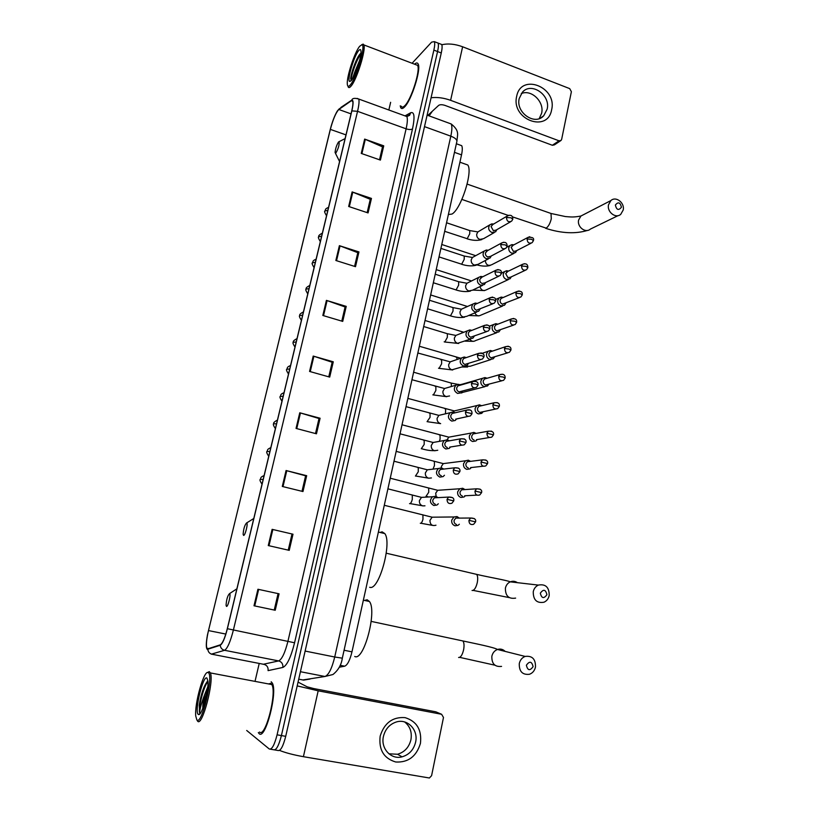 <?xml version="1.0" encoding="UTF-8"?>
<svg xmlns="http://www.w3.org/2000/svg" width="819" height="819" viewBox="0 0 819 819"><rect width="100%" height="100%" fill="white"/><g stroke="black" fill="none" stroke-linecap="round" stroke-linejoin="round"><path stroke-width="1.23" d="M459.92 145.035L461.701 145.68C462.53 147.318 462.479 150.379 461.527 154.863L351.975 651.842C349.908 660.278 347.471 665.069 344.666 666.195L339.301 667.209M274.744 749.938L277.836 750.46C280.456 751.32 283.087 746.611 285.718 736.332L441.267 52.969C442.188 48.782 442.342 45.966 441.717 44.502L440.253 43.929M270.444 749.201L273.566 749.733C276.146 750.583 278.757 745.863 281.408 735.575L437.571 51.546C438.493 47.359 438.656 44.533 438.042 43.069L436.599 42.506M259.152 733.67C265.376 740.356 277.948 691.676 272.266 683.036L271.181 681.777L272.266 683.036C277.948 691.676 265.376 740.356 259.152 733.67L258.313 732.585L259.152 733.67M404.33 107.187C411.179 101.177 421.447 69.144 418.14 63.974C417.424 62.561 416.247 62.633 414.588 64.21C416.247 62.633 417.424 62.561 418.14 63.974C421.447 69.144 411.179 101.177 404.33 107.187C402.6 108.866 401.392 108.978 400.675 107.545C401.392 108.978 402.6 108.866 404.33 107.187M207.361 648.976L206.818 648.198C205.978 644.932 206.531 639.055 208.487 630.579L330.354 129.382C333.087 119.226 335.913 112.592 338.81 109.49L351.341 100.747L352.713 101.187C353.204 102.836 352.866 106.112 351.72 111.015L227.303 628.675C224.897 638.032 222.563 643.427 220.311 644.829L207.361 648.976M207.258 649.395L220.219 645.28C222.533 643.836 224.918 638.308 227.385 628.705L351.842 110.882C353.603 102.938 353.47 99.427 351.453 100.348L338.923 109.122L337.162 111.261C334.49 115.888 332.186 121.97 330.252 129.504L207.473 634.827C205.978 643.099 205.907 647.962 207.258 649.395M273.566 749.733C276.146 750.583 278.757 745.863 281.408 735.575L437.571 51.546C438.493 47.359 438.656 44.533 438.042 43.069L441.717 44.502M400.235 105.825L400.675 107.545L400.235 105.825M390.632 102.314L388.841 109.992M259.203 663.513L255.241 680.425M246.703 730.476L269.277 748.996C271.826 749.846 274.426 745.116 277.078 734.817L433.865 50.113C434.797 45.915 434.961 43.09 434.357 41.636L431.623 42.127L412.09 63.258M339.383 245.669L358.957 251.924L355.507 266.677L335.862 260.493L339.383 245.669L340.049 245.905L336.537 260.708M352.119 191.922L371.457 198.423L368.069 212.92L348.669 206.48L352.119 191.922L352.784 192.158L349.334 206.705M364.65 139.097L383.742 145.843L380.415 160.094L361.251 153.419L364.65 139.097L365.294 139.353L361.906 153.644M299.764 412.776L320.096 418.233L316.462 433.804L296.048 428.419L299.764 412.776L300.45 412.971L296.754 428.603M286.066 470.526L306.675 475.696L302.969 491.543L282.289 486.455L286.066 470.526L286.773 470.71L282.995 486.629M272.123 529.34L292.997 534.213L289.23 550.358L268.274 545.567L272.123 529.34L272.84 529.514L268.99 545.73M257.924 589.25L279.074 593.816L275.235 610.257L254.003 605.784L257.924 589.25M326.412 300.378L346.232 306.378L342.721 321.396L322.829 315.469L326.412 300.378L327.088 300.593L323.515 315.673M313.206 356.07L333.282 361.803L329.709 377.098L309.562 371.437L313.206 356.07L313.892 356.285L310.247 371.631M333.282 361.803L332.156 362.336M328.757 376.832L332.166 362.244L313.892 356.285M346.232 306.378L345.065 307.074M341.789 321.12L345.096 306.971L327.088 300.593M275.235 610.257L254.003 605.784M292.997 534.213L272.84 529.514M306.675 475.696L305.61 475.849M301.996 491.308L305.62 475.808L286.773 470.71M320.096 418.233L319 418.581M315.499 433.548L319.011 418.519L300.45 412.971M383.742 145.843L382.493 147.031M379.514 159.777L382.524 146.867L365.294 139.353M371.457 198.423L370.239 199.457M367.158 212.612L370.27 199.314L352.784 192.158M358.957 251.924L357.76 252.795M354.586 266.39L357.79 252.672L340.049 245.905M291.973 534.152L288.237 550.133M278.081 593.601L274.252 609.971M420.444 743.355C416.441 756.449 408.21 762.663 395.741 761.998C383.804 758.435 378.613 749.805 380.17 736.086C384.357 722.901 392.659 716.748 405.067 717.628C416.82 721.283 421.939 729.852 420.444 743.355M383.435 736.383C380.477 748.423 391.042 759.95 402.068 756.838C409.152 754.739 413.656 749.856 415.602 742.188C418.581 729.862 407.401 718.232 396.109 722.051C389.516 724.334 385.288 729.115 383.435 736.383M404.606 721.938C410.063 726.289 412.172 732.237 410.923 739.772C408.998 747.348 404.535 752.18 397.522 754.258L388.882 753.797M279.545 750.409C285.493 752.804 293.448 754.893 303.409 756.684L429.391 777.999L431.593 775.675L443.488 717.464L441.605 714.281L435.8 711.813L313.81 688.574L307.197 686.844L298.065 682.104M297.205 685.892L318.181 690.816L441.605 714.281M208.272 672.665L207.985 672.522C203.829 670.3 194.42 703.705 195.741 716.011L196.857 719.891C201.699 725.992 213.974 674.948 208.272 672.665M197.082 720.259L197.655 721.181C202.16 727.262 214.332 680.896 210.36 672.921L209.285 671.631L207.483 672.522M259.531 732.032C265.376 738.257 277.139 692.669 271.816 684.561L270.802 683.384L268.437 683.916M207.422 681.408C203.839 685.851 201.116 693.744 199.242 705.087L199.621 712.755C199.775 709.07 201.392 703.173 204.494 695.075C203.235 700.47 202.682 704.852 202.836 708.23M204.494 695.075L207.78 686.793M203.347 706.858C203.808 702.272 205.098 697.061 207.217 691.226M198.198 714.363L198.526 714.557C201.658 716.4 208.958 690.448 207.913 681.193L206.951 678.122C203.163 674.426 194.164 711.547 198.198 714.363M199.621 712.755L199.539 712.489C198.28 708.312 203.378 686.834 207.934 681.541M199.242 705.087C200.88 695.423 203.47 687.663 207.002 681.797M533.087 666.646C531.797 661.302 529.555 660.841 526.382 665.233C527.682 670.577 529.913 671.048 533.087 666.646M519.277 663.615C520.096 660.042 522.051 657.647 525.143 656.428C532.207 655.538 535.657 659.06 535.483 667.014C534.653 670.659 532.637 673.085 529.443 674.283C522.461 675.04 519.072 671.488 519.277 663.615M229.555 593.601C227.641 595.515 226.474 599.406 226.064 605.272L226.474 606.388C227.979 607.268 231.234 593.755 229.555 593.601L236.886 588.82M354.719 656.469C363.8 661.66 377.303 611.015 369.41 601.494L367.188 599.784L364.516 600.419M546.918 594.696C545.638 589.424 543.437 588.912 540.325 593.161C541.605 598.443 543.806 598.955 546.918 594.696M533.251 591.758C533.957 588.585 535.657 586.363 538.339 585.094C545.608 583.773 549.232 587.233 549.211 595.474C548.495 598.72 546.744 600.972 543.97 602.231C536.773 603.419 533.2 599.928 533.251 591.758M246.621 522.901C244.697 525.02 243.54 528.828 243.13 534.326L243.601 535.411C245.147 535.821 248.311 523.075 246.693 522.911L246.621 522.901M369.666 587.284L369.922 587.336C379.002 590.632 392.27 542.69 384.797 533.589L382.125 531.838L380.047 532.452M621.426 207.238C620.218 202.303 618.202 201.576 615.366 205.057C616.574 210.002 618.591 210.729 621.426 207.238M608.517 204.77L610.892 200.563C615.878 195.843 624.917 202.846 623.187 210.043L620.73 214.343C615.745 218.939 606.777 211.947 608.517 204.77M338.534 141.974C336.619 145.035 335.462 148.546 335.073 152.529L335.862 153.04C338.401 148.505 339.465 144.728 339.066 141.687L338.534 141.974M448.382 214.517L451.986 214.056C460.984 209.203 473.095 171.734 467.782 164.998L464.455 163.81M459.326 518.099L456.971 516.554L453.961 516.973L451.74 520.106C451.412 522.972 452.518 524.866 455.047 525.788L458.005 525.389L459.357 524.221M457.882 517.823L455.712 518.13L454.105 520.393C453.859 522.471 454.658 523.843 456.49 524.508M458.609 518.099L457.043 516.574M464.987 489.588L462.704 488.257L459.756 488.759L457.667 491.779C457.35 494.625 458.445 496.509 460.964 497.45L464.025 497.01L465.376 495.751M462.704 488.257L463.677 489.455L461.547 489.813L460.032 492.004C459.797 494.062 460.595 495.434 462.418 496.109M470.587 461.353L468.325 460.196L465.499 460.79L463.554 463.697C463.226 466.523 464.322 468.407 466.82 469.359L469.983 468.877L471.334 467.526M468.325 460.196L469.369 461.332L467.332 461.752L465.919 463.861C465.683 465.909 466.472 467.27 468.284 467.966M476.136 433.384L473.894 432.401L471.212 433.056L469.379 435.862C469.062 438.667 470.147 440.55 472.635 441.513L475.88 441.001L477.221 439.557M473.894 432.401L475.02 433.466L473.075 433.937L471.744 435.974C471.519 438.001 472.297 439.363 474.099 440.059M481.633 405.692L479.443 404.852L476.883 405.569L475.153 408.272C474.846 411.056 475.921 412.93 478.388 413.912L481.715 413.37L483.046 411.834M480.855 405.876L478.777 406.367L477.528 408.323C477.303 410.329 478.081 411.691 479.862 412.407L495.556 409.06M487.1 378.255L484.94 377.559L482.504 378.317L480.886 380.927C480.569 383.681 481.644 385.554 484.101 386.558L487.489 385.974L488.82 384.357M486.322 378.48L484.438 379.023L483.251 380.917C483.026 382.913 483.804 384.265 485.585 384.991L501.627 380.845M492.526 351.085L490.407 350.501L488.093 351.3L486.558 353.808C486.251 356.541 487.315 358.425 489.762 359.439L493.212 358.824L494.522 357.125M491.748 351.351L490.049 351.924L488.933 353.747C488.708 355.722 489.486 357.084 491.246 357.811L507.637 352.866M497.911 324.16L495.843 323.679L493.632 324.508L492.188 326.935C491.881 329.647 492.946 331.521 495.372 332.545L498.884 331.91L500.163 330.129M497.153 324.457L495.618 325.051L494.563 326.812C494.338 328.767 495.116 330.129 496.867 330.876L513.574 325.112M503.265 297.481L501.238 297.092L499.14 297.942L497.768 300.286C497.471 302.979 498.525 304.842 500.931 305.886L504.494 305.231L505.753 303.378M502.518 297.809L501.136 298.413L500.143 300.102C499.928 302.047 500.696 303.409 502.436 304.156L519.441 297.604M508.579 271.048L506.592 270.741L504.596 271.601L503.296 273.863C502.999 276.535 504.054 278.399 506.449 279.453L510.053 278.788L511.291 276.853M507.852 271.396L505.681 273.628L507.954 277.682L510.565 277.191L525.235 270.321M513.861 244.85L511.916 244.605L510.012 245.485L508.783 247.666C508.497 250.317 509.541 252.18 511.916 253.245L515.561 252.559L516.769 250.563M513.165 245.219L511.169 247.379L513.431 251.423L516.072 250.921L530.968 243.274M438.011 497.635L435.739 496.232L432.565 496.754C429.381 500.235 429.791 503.153 433.824 505.497L436.988 505.026L438.308 503.787M435.739 496.232L436.609 497.461L434.326 497.829L432.811 500.03C432.565 502.108 433.374 503.49 435.227 504.166M437.223 497.676L436.65 497.471M443.765 469.072L441.502 467.874L438.493 468.488C435.452 471.939 435.903 474.815 439.854 477.108L443.12 476.586L444.451 475.255M441.502 467.874L442.465 469.031L440.284 469.471L438.871 471.59C438.626 473.648 439.434 475.03 441.267 475.716M449.467 440.796L447.235 439.772L444.369 440.468C441.472 443.888 441.963 446.724 445.843 448.976L449.191 448.413L450.522 446.979M447.235 439.772L448.269 440.868L446.201 441.369L444.871 443.396C444.635 445.444 445.434 446.816 447.256 447.522M455.129 412.786L452.927 411.937L450.204 412.694C447.44 416.083 447.962 418.878 451.771 421.089L455.2 420.485L456.531 418.959M454.279 412.991L452.068 413.503L450.829 415.458C450.593 417.485 451.382 418.857 453.204 419.574M460.739 385.063L458.589 384.346L455.999 385.165C453.357 388.513 453.91 391.267 457.647 393.437L461.158 392.813L462.469 391.185M459.889 385.299L457.893 385.882L456.726 387.766C456.49 389.783 457.278 391.144 459.09 391.871L474.416 387.899M466.308 357.596L464.209 357.012L461.752 357.862C459.224 361.179 459.797 363.902 463.482 366.032L467.045 365.376L468.345 363.667M464.209 357.012L465.448 357.883L463.677 358.497L462.571 360.309C462.346 362.305 463.124 363.677 464.926 364.414L480.63 359.623M471.836 330.385L469.789 329.914L467.465 330.804C465.038 334.08 465.632 336.763 469.256 338.871L472.88 338.186L474.16 336.384M471.007 330.712L469.41 331.347L468.366 333.098C468.14 335.084 468.918 336.445 470.71 337.193L486.762 331.582M477.344 303.439L475.337 303.061L473.126 303.972C470.802 307.207 471.416 309.858 474.989 311.937L478.654 311.23L479.914 309.347M476.525 303.798L475.092 304.433L474.119 306.122C473.894 308.087 474.662 309.449 476.443 310.206L492.813 303.777M482.8 276.73L480.845 276.433L478.746 277.365C476.515 280.559 477.149 283.19 480.661 285.237L484.377 284.521L485.606 282.555M482.012 277.119L479.811 279.371C479.586 281.327 480.364 282.688 482.125 283.456L484.817 282.934L498.802 276.208M488.237 250.266L486.312 250.041L484.326 250.983C482.176 254.146 482.831 256.746 486.291 258.773L490.049 258.026L491.216 256.081M487.469 250.686L485.462 252.866C485.237 254.801 486.005 256.163 487.755 256.941L490.479 256.398L504.719 248.874M493.632 224.037L491.748 223.884L489.854 224.826C487.796 227.948 488.472 230.518 491.871 232.524L495.659 231.777L496.826 229.678M492.895 224.467L491.062 226.576L493.345 230.641L496.089 230.098L510.565 221.785M551.637 109.736C547.798 133.313 510.892 119.554 516.666 96.366C520.925 72.737 557.34 86.998 551.637 109.736M519.215 98.495C515.52 112.531 534.848 125.993 543.744 115.725L547.153 109.162C550.829 95.065 531.244 81.572 522.379 92.25L519.215 98.495M521.293 93.601C531.347 89.005 544.533 101.832 541.625 113.247L539.23 118.612M431.07 97.778C437.08 96.98 443.591 97.83 450.614 100.317L559.029 140.807L561.076 140.428L561.65 139.353L571.386 91.697L569.707 88.626L462.622 46.775L450.614 100.317M441.82 44.758C448.013 43.305 454.944 43.97 462.622 46.775M560.513 140.807L554.381 144.891L552.354 145.27L445.024 105.416C442.147 104.484 440.018 104.484 438.646 105.395L427.825 115.397M359.623 46.314C354.647 52.283 346.734 76.362 347.287 83.763C347.44 86.681 348.444 87.07 350.286 84.93C356.357 78.368 366.073 44.902 361.947 44.728L359.623 46.314M348.116 86.742C348.607 88.042 349.57 87.858 350.993 86.179C356.654 80.098 366.206 49.539 363.861 44.922L363.196 44.103L361.742 44.687M401.208 106.183C401.873 107.535 403.02 107.432 404.637 105.846C411.066 100.184 420.679 70.188 417.577 65.346L415.581 64.588M352.252 79.208L355.047 71.386L354.279 75.461M355.047 71.386L359.592 60.422M351.382 80.416C355.077 76.331 361.425 57.299 360.995 51.536C360.862 49.191 360.043 48.935 358.538 50.778C353.777 56.378 346.662 81.142 349.733 81.46L351.382 80.416M360.933 53.215L360.247 53.788C356.715 57.207 351.136 72.543 350.737 78.255L351.156 80.549M429.105 115.868L432.381 111.179M351.341 80.457L351.29 80.252C350.46 77.559 356.142 60.074 360.831 54.208M350.706 78.767L350.747 78.286C351.218 72.86 356.9 57.453 360.851 53.266M340.151 665.304L344.666 666.195M344.082 650.245L351.975 651.842M454.463 152.334L461.527 154.863M285.718 736.332L277.078 734.817M441.267 52.969L433.865 50.113M302.682 679.985L324.969 676.484L300.43 671.713M342.342 658.097L342.322 658.169C341.421 664.782 338.298 670.239 332.944 674.518L324.969 676.484C328.634 675.03 331.89 668.539 334.725 657.012L305.129 651.064M310.114 679.023L303.644 680.118L298.73 679.176M456.807 141.759L342.322 658.169L334.725 657.012L450.819 136.169L424.498 126.628M427.119 115.141L451.197 123.966C460.114 131.173 457.227 134.766 456.93 141.206C456.797 139.384 454.76 137.705 450.819 136.169C452.098 130.19 452.221 126.126 451.197 123.966L448.904 123.126M208.487 630.579L225.829 634.07M351.842 110.882L357.555 111.323L233.374 630.108C230.354 641.85 227.416 648.576 224.56 650.296L211.282 654.176M263.196 664.291L278.675 660.923C281.961 659.326 285.053 652.743 287.96 641.175L406.111 128.818C407.463 122.758 407.708 118.673 406.859 116.554L404.862 115.827M207.852 649.447C208.19 652.016 209.582 653.613 212.019 654.248L264.076 664.383C267.045 665.294 268.386 667.372 268.079 670.628L282.862 667.444C283.159 664.045 281.767 661.875 278.675 660.923L224.56 650.296C222.021 649.631 220.577 647.952 220.219 645.28M405.466 115.622L410.688 112.746C414.373 111.476 414.987 116.861 412.51 128.9L294.564 642.772L227.385 628.705M357.135 98.393L358.742 99.038C359.377 101.106 358.978 105.201 357.555 111.323L406.111 128.818C409.05 129.74 411.179 129.76 412.51 128.9M351.453 100.348L340.96 107.381M338.923 109.122L337.162 111.261M294.564 642.772C290.919 657.288 287.019 665.509 282.862 667.444M351.975 99.662C352.733 98.178 354.996 97.973 358.742 99.038L406.859 116.554L409.572 115.356L410.688 112.746M351.341 100.747L352.733 101.249M338.81 109.49L351.034 113.872M330.354 129.382L345.987 134.889M258.65 589.414L254.729 605.937M318.181 690.816L303.409 756.684M505.159 651.402C502.948 649.232 500.399 648.587 497.481 649.467C494.522 650.624 492.639 652.886 491.85 656.265C491.635 663.728 494.871 667.106 501.556 666.4M461.046 640.56L462.909 640.96C464.117 642.69 464.353 645.648 463.605 649.815C462.346 654.975 460.677 657.534 458.609 657.483M474.856 573.945L476.658 574.375C477.774 575.972 477.989 578.695 477.282 582.565C476.044 587.643 474.365 590.304 472.266 590.519L472.061 590.479M517.383 582.667C515.151 581.132 512.776 580.866 510.278 581.848C507.708 583.056 506.081 585.155 505.395 588.165C505.323 595.915 508.732 599.221 515.632 598.105M549.744 213.022L551.013 213.472L551.289 218.745C550.143 223.413 548.433 226.546 546.171 228.143L512.325 216.81M583.353 214.762L580.906 216.032L578.613 220.055C576.924 226.904 585.524 233.528 590.335 229.115L618.079 215.632M262.029 484.213C260.073 481.255 259.51 479.627 260.319 479.32L263.145 479.545M474.344 518.581L470.597 518.017C474.57 518.099 476.228 519.379 475.573 521.857L468.949 520.362C469.011 523.781 470.567 525.102 473.617 524.303L475.563 521.898M420.301 523.269L420.536 523.331C421.478 523.106 422.297 521.734 422.973 519.215L422.911 514.854L422.102 514.66M435.933 517.147L432.104 517.188L429.914 520.444C430.159 524.651 432.176 526.238 435.974 525.204M455.712 518.13L470.597 518.017L468.949 520.362M268.734 456.306C266.789 453.337 266.226 451.709 267.035 451.443L269.871 451.545M480.18 489.178L476.545 488.81C480.558 488.81 482.237 490.059 481.592 492.577L475 491.072C475.092 494.533 476.668 495.833 479.739 494.973L481.582 492.628M425.982 496.396L428.726 492.301L428.675 488.073L427.887 487.868M441.287 490.038L437.715 490.294L435.708 493.171L436.138 496.355M461.547 489.813L476.545 488.81L475 491.072M275.379 428.634C273.454 425.655 272.891 424.047 273.689 423.792L276.546 423.802M485.943 460.053L482.452 459.868C486.496 459.766 488.196 460.995 487.561 463.564L480.999 462.039C481.111 465.54 482.708 466.83 485.79 465.909L487.54 463.626M433.046 468.98L434.439 465.601L434.387 461.496L433.62 461.292M446.58 463.196L443.294 463.615L441.41 466.39L441.328 467.844M467.332 461.752L482.452 459.868L480.999 462.039M281.971 401.218C280.047 398.218 279.494 396.621 280.293 396.396L283.159 396.294M491.635 431.183L488.308 431.183C492.383 430.999 494.103 432.207 493.468 434.807L486.947 433.282C487.09 436.803 488.697 438.083 491.789 437.121L493.458 434.879M439.353 441.359L440.1 439.127L440.059 435.145L439.301 434.94M451.853 436.609L448.822 437.162L447.082 439.762M473.075 433.937L488.308 431.183L486.947 433.282M288.503 374.027C286.589 371.027 286.036 369.43 286.834 369.226L289.711 369.021M497.246 402.6L494.123 402.753C498.116 402.272 499.856 403.46 499.324 406.316L492.843 404.781C493.007 408.333 494.635 409.602 497.717 408.579L499.314 406.398M445.454 413.81L445.679 409.009L444.942 408.804M456.5 419.021L458.804 418.458M457.084 410.278L454.33 410.933L453.296 411.988M478.777 406.367L494.123 402.753L492.843 404.781M294.983 347.082C293.079 344.072 292.526 342.475 293.315 342.301L296.212 341.994M502.805 374.283L499.887 374.58C503.552 373.699 505.303 374.856 505.139 378.071L503.173 377.037L498.679 376.525C498.863 380.108 500.501 381.367 503.593 380.303L505.118 378.173M461.24 392.751L484.838 386.701M451.361 386.517L451.259 383.087L450.542 382.882M462.285 384.183L460.094 384.705M484.438 379.023L499.887 374.58L498.679 376.525M301.402 320.372C299.508 317.342 298.955 315.755 299.744 315.591L302.651 315.192M508.292 346.232L505.599 346.662C509.613 345.976 511.373 347.123 510.892 350.082L508.947 348.996L504.463 348.536C504.678 352.139 506.326 353.388 509.418 352.283L510.872 350.194M465.397 366.134L470.116 366.277L490.806 359.602M457.063 359.49L456.787 357.381L456.091 357.166M490.049 351.924L505.599 346.662L504.463 348.536M307.77 293.888C305.886 290.847 305.333 289.261 306.122 289.127L309.039 288.616M513.728 318.458L511.271 318.98C515.294 318.222 517.065 319.349 516.594 322.348L514.67 321.191L510.196 320.792C510.432 324.416 512.09 325.655 515.171 324.519L516.574 322.461M469.86 339.332C471.56 341.462 473.474 341.871 475.624 340.561L496.713 332.719M495.618 325.051L511.271 318.98L510.196 320.792M462.54 332.76L461.588 331.664M314.076 267.629C312.203 264.557 311.66 262.981 312.438 262.879L315.366 262.275M519.123 290.95L516.902 291.544C520.935 290.714 522.717 291.82 522.246 294.86L520.352 293.642L515.878 293.294C516.144 296.928 517.803 298.167 520.884 296.99L522.225 294.983M474.805 312.889C476.361 315.817 478.45 316.533 481.07 315.059L502.538 306.05M501.136 298.413L516.902 291.544L515.878 293.294M467.598 306.449L467.055 306.367M320.342 241.595C318.468 238.513 317.926 236.937 318.714 236.855L321.642 236.148M524.477 263.708L522.481 264.353C526.064 263.073 527.856 264.158 527.846 267.608L525.972 266.339L521.519 266.032C521.795 269.686 523.464 270.915 526.535 269.717L527.825 267.741M479.934 286.64C481.183 290.315 483.364 291.349 486.476 289.762L508.302 279.607M506.613 271.99L522.481 264.353L521.519 266.032M326.546 215.786C324.672 212.643 324.14 211.067 324.928 211.046L327.866 210.258M529.791 236.722L528.009 237.397C532.504 236.978 534.305 238.042 533.404 240.591L531.551 239.271L527.098 239.015C527.395 242.68 529.074 243.908 532.135 242.68L533.374 240.745M485.247 260.555C485.974 264.926 488.175 266.298 491.83 264.67L513.984 253.368M512.059 245.802L528.009 237.397L527.098 239.015M452.508 497.594L448.607 497.072C452.641 496.979 454.35 498.249 453.726 500.87L447.051 499.334C447.143 502.856 448.761 504.166 451.893 503.255L453.716 500.921M409.551 503.624L409.828 503.685C410.78 503.419 411.599 501.986 412.295 499.406L412.285 495.014L411.476 494.809M425.409 497.153L421.498 497.368L419.41 500.604C419.226 503.286 420.331 505.057 422.717 505.896L424.969 505.814M434.326 497.829L448.607 497.072L447.051 499.334M458.466 468.12L454.688 467.813C458.753 467.618 460.483 468.857 459.879 471.529L453.245 469.993C453.357 473.546 454.995 474.836 458.138 473.873L459.868 471.59M415.438 476.074L418.263 471.816L418.263 467.557L417.465 467.352M430.917 469.379L427.323 469.799L425.358 472.932C425.184 475.593 426.279 477.354 428.654 478.214L431.418 477.938M440.284 469.471L454.688 467.813L453.245 469.993M464.332 438.923L460.728 438.82C464.823 438.544 466.574 439.762 465.97 442.465L459.367 440.919C459.51 444.502 461.169 445.782 464.322 444.758L465.96 442.536M421.283 448.761L424.181 444.461L424.181 440.335L423.403 440.12M436.394 441.891L433.108 442.475L431.265 445.485C431.081 448.136 432.176 449.887 434.541 450.767L437.766 450.255M446.201 441.369L460.728 438.82L459.367 440.919M470.126 409.991L466.717 410.084C470.382 409.203 472.143 410.391 472.01 413.667L465.448 412.1C465.612 415.714 467.28 416.984 470.444 415.909L472 413.749M427.078 421.683L430.047 417.342L430.047 413.339L429.299 413.134M441.82 414.67L438.851 415.376L437.111 418.284C436.936 420.905 438.022 422.665 440.366 423.556M452.068 413.503L466.717 410.084L465.448 412.1M475.839 381.347L472.665 381.613C476.689 380.948 478.47 382.115 477.999 385.125L475.952 384.08L471.468 383.548C471.662 387.192 473.341 388.452 476.494 387.326L477.979 385.217M432.821 394.84L433.364 394.993L435.862 390.448L435.872 386.578L435.135 386.363M447.235 387.715L444.543 388.503L442.915 391.318C442.741 393.919 443.826 395.679 446.15 396.58L449.58 395.966M457.893 385.882L472.665 381.613L471.468 383.548M481.49 352.979L478.552 353.388C482.872 352.958 484.664 354.105 483.927 356.838L481.9 355.733L477.426 355.262C477.651 358.927 479.34 360.176 482.493 359.009L483.906 356.941M438.513 368.212L439.117 368.386L441.625 363.79L441.646 360.032L440.919 359.817M452.62 361.025L450.204 361.855L448.669 364.578C448.495 367.158 449.57 368.908 451.883 369.83L464.516 366.206M463.677 358.497L478.552 353.388L477.426 355.262M487.08 324.887L484.398 325.419C488.431 324.559 490.233 325.686 489.803 328.808L487.807 327.641L483.343 327.221C483.579 330.907 485.278 332.145 488.431 330.937L489.782 328.921M444.164 341.82L444.83 342.014L447.338 337.356L447.358 333.712L446.662 333.497M457.985 334.572L455.825 335.432L454.371 338.063C454.197 340.632 455.272 342.373 457.575 343.315L470.618 339.046M469.41 331.347L484.398 325.419L483.343 327.221M492.608 297.072L490.202 297.696C494.369 296.969 496.181 298.085 495.638 301.023L493.652 299.795L489.199 299.426C489.465 303.132 491.175 304.361 494.318 303.132L495.608 301.146M427.6 308.794L450.491 315.868L453.009 311.148L453.04 307.606L452.354 307.401M463.329 308.364L461.394 309.234L460.022 311.773C459.858 314.322 460.923 316.062 463.216 317.014L466.81 316.318L476.627 312.1M475.092 304.433L490.202 297.696L489.199 299.426M498.106 269.533L495.945 270.219C499.989 269.205 501.812 270.301 501.412 273.495L499.447 272.205L495.004 271.888C495.29 275.604 497 276.832 500.143 275.563L501.382 273.628M433.333 282.75L456.101 289.926L458.63 285.155L458.66 281.726L458.005 281.511M468.652 282.391L466.932 283.251L465.632 285.698C465.468 288.237 466.523 289.977 468.806 290.94L472.44 290.223L482.565 285.381M480.743 277.754L495.945 270.219L495.004 271.888M503.562 242.26L501.648 242.977C505.251 241.554 507.074 242.629 507.135 246.202L505.2 244.85L500.757 244.594C501.064 248.321 502.784 249.539 505.907 248.249L507.104 246.345M439.035 256.92L461.67 264.209L464.199 259.388L464.24 256.05L463.595 255.835M473.955 256.644L472.42 257.473L471.191 259.848C471.027 262.367 472.082 264.107 474.344 265.08L478.03 264.342L488.431 258.876M486.332 251.3L501.648 242.977L500.757 244.594M508.988 215.254L507.309 215.981C510.892 214.476 512.725 215.53 512.807 219.154L510.892 217.752L506.459 217.537C506.787 221.273 508.507 222.492 511.619 221.171L512.776 219.308M444.676 231.316L467.199 238.708L469.727 233.825L469.768 230.589L469.154 230.374M479.238 231.112L477.876 231.92L476.709 234.214C476.545 236.711 477.59 238.452 479.842 239.435L483.558 238.687L494.226 232.596M491.891 225.061L507.309 215.981L506.459 217.537M552.354 145.27L559.029 140.807M456.367 143.755L461.701 145.68M206.818 648.198L209.07 648.638M434.357 41.636L438.042 43.069M409.367 114.957L406.613 116.462M402.068 756.838L397.522 754.258M207.985 672.522L209.285 671.631M200.338 713.277L198.526 714.557M271.816 684.561L210.36 672.921M459.684 657.36L494.911 665.202M371.191 621.396L462.909 640.96C475.747 643.703 494.256 647.379 497.481 649.467L525.143 656.428M369.41 601.494L363.37 600.173M473.116 590.386L509.275 597.614M386.251 553.204L476.658 574.375C489.076 577.334 507.37 580.354 510.278 581.848L538.339 585.094M384.797 533.589L378.388 532.053M246.693 522.911L253.788 518.499M545.689 228.337C561.496 233.405 575.47 234.091 587.612 230.395M467.147 184.101L551.013 213.472L565.356 216.554C570.751 216.933 573.013 217.496 580.906 216.032L610.892 200.563M461.896 199.416L508.241 215.407M335.462 153.307L339.578 161.538M467.782 164.998L459.909 162.193M339.066 141.687L345.096 138.595M432.504 525.378L420.843 523.249M384.285 505.282L432.104 517.188L453.961 516.973M260.34 479.269C261.261 478.05 259.725 477.405 264.107 475.542M427.764 496.703L426.556 496.396M390.253 478.224L437.715 490.294L459.756 488.759M267.055 451.361C267.967 450.184 266.451 449.529 270.802 447.676M476.945 495.126L464.639 495.792M396.171 451.382L443.294 463.615L465.499 460.79M273.71 423.71C273.157 422.932 274.406 421.713 277.446 420.055M483.21 466.206L470.577 467.618M402.037 424.774L448.822 437.162L471.212 433.056M280.313 396.294C281.327 394.953 279.678 394.533 284.029 392.67M489.414 437.51L476.453 439.69M407.852 398.382L454.33 410.933L476.883 405.569M480.62 405.845L479.443 404.852M286.855 369.113C287.817 367.813 286.333 367.281 290.55 365.52M461.896 392.895L460.933 392.966M460.237 384.776L482.504 378.317M486.189 378.48L484.94 377.559M459.367 384.561L458.753 384.48M457.903 384.377L451.259 383.087L413.615 372.205M293.345 342.168C292.844 341.339 294.062 340.151 297.021 338.595M467.639 367.014L462.07 367.004M482.227 353.296L488.093 351.3M491.717 351.351L490.407 350.501M460.667 358.241L419.338 346.242M299.785 315.448C299.293 314.609 300.512 313.431 303.439 311.906M473.331 341.339L465.079 341.144M489.189 326.249L493.632 324.508M497.184 324.447L495.843 323.679M463.789 332.258L425.02 320.485M306.163 288.964C305.671 288.134 306.89 286.957 309.797 285.442M478.972 315.858L468.714 315.499M495.536 299.519L499.14 297.942M502.6 297.768L501.238 297.092M430.651 294.953L467.475 306.501M312.479 262.704C313.503 261.281 311.926 260.995 316.103 259.193M484.561 290.581L472.727 290.09M501.453 273.126L504.596 271.601M507.985 271.335L506.592 270.741M436.23 269.615L471.509 280.968M318.755 236.66C318.294 235.8 319.492 234.633 322.358 233.169M490.09 265.489C486.343 266.482 482.022 266.298 477.119 264.947M506.797 247.195L510.012 245.485M513.329 245.127L511.916 244.605M441.769 244.492L475.716 255.682M324.969 210.841C326.013 209.367 324.416 209.173 328.562 207.361M422.194 505.732L410.124 503.603M387.909 488.841L421.498 497.368L432.565 496.754M428.388 478.132L416.032 476.085M394 461.21L427.323 469.799L438.493 468.488M437.694 450.266C433.302 451.105 428.03 450.614 421.898 448.812M400.041 433.814L433.108 442.475L444.369 440.468M461.793 445.167L449.692 447.113M440.642 423.628L427.713 421.765M406.029 406.654L438.851 415.376L450.204 412.694M454.033 412.95L452.927 411.937M468.14 416.41L455.692 419.144M446.703 396.693L433.466 394.953M411.967 379.719L444.543 388.503L455.999 385.165M459.766 385.299L458.589 384.346M452.712 369.983L439.179 368.366M417.854 353.009L450.204 361.855L461.752 357.862M458.671 343.478L444.85 342.014M423.689 326.525L447.358 333.712L455.825 335.432L467.465 330.804M471.058 330.692L469.789 329.914M464.568 317.188C460.38 317.905 455.681 317.465 450.46 315.878M429.473 300.256L453.04 307.606L461.414 309.203L473.126 303.972M476.638 303.747L475.337 303.061M470.403 291.103C466.165 292.004 461.373 291.625 456.029 289.957M435.217 274.211L458.66 281.726L466.932 283.251L478.746 277.365M482.166 277.047L480.845 276.433M476.187 265.233C471.887 266.318 467.014 266.001 461.558 264.261M440.909 248.392L464.24 256.05L472.42 257.473L484.326 250.983M487.663 250.573L486.312 250.041M481.9 239.557C477.559 240.847 472.604 240.581 467.035 238.779M446.56 222.768L469.768 230.589L477.876 231.92L489.854 224.826M493.12 224.345L491.748 223.884M543.744 115.725L540.601 118.028M351.034 80.805L349.733 81.46M417.577 65.346L363.861 44.922M361.947 44.728L363.196 44.103"/></g></svg>
